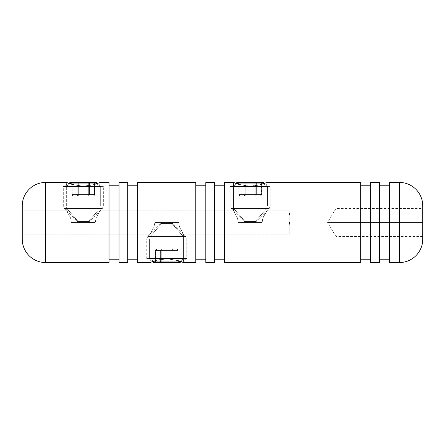 <?xml version="1.0" encoding="UTF-8"?>
<svg xmlns="http://www.w3.org/2000/svg" width="445" height="445" viewBox="0 0 445 445"><rect width="100%" height="100%" fill="white"/><g stroke="black" fill="none" stroke-linecap="round" stroke-linejoin="round"><path stroke-width="0.33" stroke-dasharray="2.23 1.67" d="M262.35 220.13L262.116 222.5L238.286 222.5L237.446 217.944L233.514 210.819L233.514 182.45L240.912 184.925L250.19 186.093L259.496 184.925L266.889 182.45L266.889 210.819L263.79 215.975L262.35 220.13L263.79 215.975L266.889 210.819L289.25 210.819L289.25 234.181L183.451 234.181L183.451 262.55L176.053 260.075L166.775 258.907L157.469 260.075L150.076 262.55L150.076 234.181L154.003 227.061L154.849 222.5L178.679 222.5L179.519 227.056L183.451 234.181L179.519 227.056L178.679 222.5L154.849 222.5L154.003 227.061L150.076 234.181L22.25 234.181L22.25 210.819L66.639 210.819L66.639 182.45L74.037 184.925L83.315 186.093L92.621 184.925L100.014 182.45L100.014 210.819L96.087 217.939L95.241 222.5L71.411 222.5L70.571 217.944L66.639 210.819L70.571 217.944L71.411 222.5L95.241 222.5L96.087 217.939L100.014 210.819L233.514 210.819L237.446 217.944L238.286 222.5L262.116 222.5L262.35 220.13M422.75 208.627L422.75 222.5L335.975 222.5L335.975 236.518L335.975 208.483L335.975 222.5L422.75 222.5L327.553 222.5L335.975 222.5L335.975 208.483L335.975 222.5L335.975 208.483L335.975 222.5L327.553 222.5L335.975 222.5L335.975 236.518L335.975 222.5L335.975 236.518L335.975 222.5L422.75 222.5L422.75 208.483L422.75 237.919M389.375 259.213L389.375 185.787L389.375 259.213M379.363 185.787L379.363 262.55L379.363 185.787M370.685 259.213L370.685 185.787L370.685 259.213M360.673 185.787L360.673 262.55L360.673 185.787M260.792 184.586L253.5 185.943L246.919 185.943L250.19 186.093L256.632 185.532L262.005 184.224L256.626 185.532L250.207 186.093L243.782 185.532L246.914 185.943L239.605 184.58M224.503 259.213L224.503 185.787L224.503 259.213M214.49 185.787L214.49 262.55L214.49 185.787M205.812 259.213L205.812 185.787L205.812 259.213M195.8 185.787L195.8 262.55L195.8 185.787M156.173 260.414L163.465 259.057L170.046 259.057L166.775 258.907L160.334 259.468L154.96 260.776L160.339 259.468L166.758 258.907L173.183 259.468L170.051 259.057L177.36 260.42M137.727 259.213L137.727 185.787L137.727 259.213M127.715 185.787L127.715 262.55L127.715 185.787M119.038 259.213L119.038 185.787L119.038 259.213M109.025 185.787L109.025 262.55L109.025 185.787M93.917 184.586L86.625 185.943L80.044 185.943L83.315 186.093L89.757 185.532L95.13 184.224L89.751 185.532L83.332 186.093L76.907 185.532L80.039 185.943L72.73 184.58M22.25 236.373L22.25 222.5L22.25 234.181L150.076 234.181L154.009 227.056L154.849 222.5L178.679 222.5L179.524 227.061L183.451 234.181L289.25 234.181L289.25 210.819L289.25 234.181L289.25 210.819L266.889 210.819L262.956 217.944L262.116 222.5L238.286 222.5L237.441 217.939L233.514 210.819L100.014 210.819L96.081 217.944L95.241 222.5L71.411 222.5L70.566 217.939L66.639 210.819L22.25 210.819L22.25 222.5L22.25 207.081M289.25 213.761L289.25 214.69L289.25 212.838L289.25 214.69L289.25 212.838L289.25 214.69L289.25 212.838L289.25 214.69L289.25 212.838L289.25 214.69L289.25 212.838L289.25 213.767L289.25 212.838L289.918 212.838L289.918 213.761L289.25 213.761L289.918 213.761L289.918 214.69L289.25 214.69L289.25 213.761L289.25 214.69L289.918 214.69L289.918 213.761L289.25 213.761L289.918 213.761L289.918 212.838L289.25 212.838L289.25 214.512L289.918 214.512L289.918 212.838L289.918 214.69L289.918 213.016L289.918 214.512L289.918 213.767L289.25 213.767L289.918 213.767L289.918 214.512L289.25 214.512L289.25 213.322L289.918 213.322L289.918 213.767L289.25 213.767L289.918 213.767L289.918 213.016L289.918 213.322L289.25 213.016L289.918 213.016L289.25 213.016L289.25 214.662L289.25 212.838L289.918 212.838L289.918 213.761L289.25 213.761L289.918 213.761L289.918 214.69L289.25 214.69L289.25 213.761L289.25 214.69L289.918 214.69L289.918 213.761L289.25 213.761L289.918 213.761L289.918 212.838L289.25 212.838L289.25 214.512L289.918 214.512L289.918 212.838L289.918 214.69L289.918 213.016L289.918 214.512L289.918 213.767L289.25 213.767L289.918 213.767L289.918 214.512L289.25 214.512L289.25 213.322L289.918 213.322L289.918 213.767L289.25 213.767L289.918 213.767L289.918 213.016L289.918 213.322L289.25 213.016L289.918 213.016L289.25 213.016L289.25 214.512L289.25 212.838L289.918 212.838L289.918 213.761L289.25 213.761L289.918 213.761L289.918 214.69L289.25 214.69L289.25 213.761L289.25 214.69L289.918 214.69L289.918 213.761L289.25 213.761L289.918 213.761L289.918 212.838L289.25 212.838L289.25 214.512L289.918 214.512L289.918 212.838L289.918 214.69L289.918 213.016L289.918 214.512L289.918 213.767L289.25 213.767L289.918 213.767L289.918 214.512L289.25 214.512L289.25 213.322L289.918 213.322L289.918 213.767L289.25 213.767L289.918 213.767L289.918 213.016L289.25 213.322L289.918 213.016L289.25 213.016L289.25 214.512L289.25 212.838L289.25 214.512L289.918 214.24L289.25 214.24L289.918 214.24L289.25 214.24L289.918 214.24L289.918 214.69L289.25 214.69L289.25 214.24L289.25 214.69L289.918 214.69L289.918 214.234L289.25 214.234L289.918 214.234L289.918 213.873L289.25 213.873L289.918 213.873L289.25 213.722L289.918 213.722L289.918 213.405L289.25 213.405L289.918 213.405L289.918 212.838L289.25 212.838L289.918 212.838L289.918 213.355L289.25 213.355L289.918 213.355L289.25 213.355L289.918 213.355L289.25 213.111L289.918 213.016L289.25 213.016L289.918 213.016L289.918 213.389L289.25 213.389L289.918 213.389L289.918 213.767L289.25 213.767L289.918 213.945L289.25 213.945L289.25 212.838L289.918 212.838L289.918 213.567L289.918 212.871L289.25 212.882L289.25 214.646L289.918 214.646L289.25 214.646L289.918 214.646L289.25 214.646L289.918 214.646L289.918 212.882L289.25 212.882L289.918 212.882L289.918 214.468L289.25 214.468L289.25 212.882L289.918 212.882L289.918 214.468L289.25 214.468L289.918 214.646L289.918 212.882L289.25 212.882L289.25 214.646L289.918 214.646L289.25 214.646L289.918 214.646L289.25 214.646L289.918 214.646L289.918 212.882L289.25 212.882L289.918 212.882L289.918 214.468L289.25 214.468L289.25 212.882L289.918 212.882L289.918 214.468L289.25 214.468L289.918 214.646L289.918 212.844L289.918 214.234L289.25 214.234L289.918 213.572L289.25 213.761L289.918 213.761L289.918 214.69L289.25 214.69L289.25 213.761L289.25 214.69L289.918 214.69L289.918 213.761L289.25 213.761L289.918 213.761L289.918 212.838L289.25 212.838L289.25 214.512L289.918 214.234L289.25 214.512L289.918 214.24L289.918 214.662L289.918 212.838L289.918 214.69L289.918 213.016L289.918 214.512L289.918 213.767L289.25 213.767L289.918 213.767L289.918 214.512L289.25 214.512L289.25 213.322L289.918 213.322L289.918 213.767L289.25 213.767L289.918 213.767L289.918 213.016L289.918 213.322L289.25 213.016L289.918 213.016L289.25 213.016L289.25 214.512L289.25 212.838L289.918 212.838L289.918 213.761L289.25 213.761L289.918 213.761L289.918 214.69L289.25 214.69L289.25 213.761L289.25 214.69L289.918 214.69L289.918 213.761L289.25 213.761L289.918 213.761L289.918 212.838L289.25 212.838L289.25 214.512L289.918 214.512L289.918 212.838L289.918 214.69L289.918 213.016L289.918 214.512L289.918 213.767L289.25 213.767L289.918 213.767L289.918 214.512L289.25 214.512L289.25 213.322L289.918 213.322L289.918 213.767L289.25 213.767L289.918 213.767L289.918 213.016L289.25 213.322L289.918 213.016L289.25 213.016L289.25 214.512L289.25 212.838L289.25 214.512L289.918 214.24L289.25 214.24L289.918 214.24L289.25 214.24L289.918 214.24L289.918 214.69L289.25 214.69L289.25 214.24L289.25 214.69L289.918 214.69L289.918 214.234L289.25 214.234L289.918 214.234L289.918 213.873L289.25 213.873L289.918 213.873L289.25 213.722L289.918 213.722L289.918 213.405L289.25 213.405L289.918 213.405L289.918 212.838L289.25 212.838L289.918 212.838L289.918 213.355L289.25 213.355L289.918 213.355L289.25 213.355L289.918 213.355L289.25 213.111L289.918 213.016L289.25 213.016L289.918 213.016L289.918 213.389L289.25 213.389L289.918 213.389L289.918 213.767L289.25 213.767L289.918 213.945L289.25 213.767M289.25 222.5L289.25 224.313L289.25 222.478L289.25 224.313L289.25 222.5L289.25 223.813L289.25 222.5L289.25 223.657L289.25 222.5L289.25 223.657L289.25 222.5L289.918 222.5L289.918 224.263L289.25 224.263L289.25 222.5L289.25 224.263L289.918 224.263L289.25 224.263L289.918 224.263L289.25 224.085L289.918 224.085L289.25 224.085L289.918 224.085L289.918 223.54L289.25 223.54L289.918 223.54L289.25 223.54L289.918 223.54L289.25 223.362L289.918 223.362L289.25 223.362L289.918 223.362L289.918 222.5L289.25 222.5L289.918 222.5L289.25 222.5L289.918 222.5L289.918 224.263L289.918 222.478L289.25 222.478L289.25 222.906L289.918 222.906L289.25 222.906L289.918 222.906L289.25 222.834L289.918 222.834L289.918 222.478L289.918 223.14L289.25 223.14L289.25 222.478L289.918 222.478L289.918 223.574L289.25 223.574L289.25 223.14L289.918 223.14L289.918 223.813L289.25 223.813L289.918 223.813L289.918 223.112L289.25 223.112L289.25 223.557L289.918 223.557L289.918 223.112L289.25 223.112L289.918 223.112L289.918 222.634L289.25 222.634L289.25 223.112L289.918 223.112L289.918 222.5L289.918 224.313L289.25 224.313L289.25 222.5L289.25 224.313L289.918 224.313L289.25 224.313L289.918 224.313L289.918 222.5L289.25 222.5L289.918 222.5L289.25 222.5L289.25 224.313L289.918 224.313L289.918 222.5L289.918 224.313L289.25 224.313L289.918 224.313L289.918 222.5L289.25 222.5L289.918 222.478L289.25 222.478L289.918 222.478L289.918 223.151L289.25 223.151L289.25 222.478L289.918 222.478L289.918 224.313L289.25 224.313L289.25 223.54L289.918 223.535L289.25 223.268L289.918 223.268L289.25 223.268L289.25 223.657L289.918 223.657L289.25 223.268L289.918 223.268L289.918 223.657L289.25 223.657L289.25 223.268L289.25 223.813L289.25 223.151L289.918 223.151L289.918 223.813L289.25 223.813L289.918 223.54L289.25 223.54L289.918 223.54L289.918 224.313L289.918 222.5L289.918 223.791L289.25 223.791L289.25 222.5L289.25 223.813L289.918 223.813L289.25 223.813L289.918 223.813L289.918 222.634L289.918 223.507L289.25 223.501L289.25 223.145L289.918 223.145L289.918 223.657L289.25 223.657L289.918 223.657L289.918 223.145L289.25 223.145L289.25 222.634L289.918 222.634L289.918 223.145L289.918 222.634L289.25 222.634L289.25 223.145L289.918 223.145L289.25 223.145L289.25 223.813L289.25 223.501L289.918 223.501L289.918 223.813L289.25 223.813L289.918 223.813L289.918 223.201L289.25 223.201L289.918 223.201L289.918 222.5L289.25 222.5L289.918 222.5L289.25 222.5L289.918 222.5L289.918 223.201L289.25 223.201L289.25 222.5L289.25 223.657L289.25 223.201L289.918 223.201L289.918 223.657L289.25 223.657L289.918 223.657L289.918 223.001L289.25 223.001L289.918 223.001L289.918 222.5L289.25 222.5L289.918 222.5L289.25 222.5L289.918 222.5L289.918 223.156L289.25 223.156L289.25 222.5L289.25 223.657L289.25 223.156L289.918 223.156L289.918 223.657L289.25 223.657L289.918 223.657L289.918 223.045L289.25 223.045L289.918 223.045L289.918 222.5L289.25 222.5L289.918 222.5L289.25 222.5L289.25 223.791L289.918 223.791L289.918 222.5L289.918 223.813L289.918 223.501L289.918 223.813L289.25 223.791L289.918 223.791L289.918 222.5L289.25 222.5L289.918 222.478L289.25 222.478L289.918 222.478L289.918 223.151L289.25 223.151L289.25 222.478L289.918 222.478L289.918 223.791L289.25 223.791L289.25 223.151L289.918 223.151L289.918 223.813L289.25 223.813L289.918 223.813L289.25 223.551L289.918 223.813L289.918 222.5L289.918 223.791L289.25 223.791L289.25 222.5L289.25 223.813L289.918 223.791L289.25 223.813L289.918 223.813L289.918 223.156L289.25 223.156L289.918 223.156L289.918 222.5L289.25 222.5L289.918 222.5L289.25 222.5L289.918 222.5L289.918 223.106L289.25 223.106L289.25 222.5L289.25 223.657L289.25 223.145L289.918 223.145L289.918 222.634L289.918 223.657L289.918 223.145L289.918 223.657L289.25 223.657L289.918 223.657L289.918 223.145L289.25 223.145L289.25 222.634L289.25 223.04L289.25 222.634L289.918 222.634L289.918 223.145L289.918 222.634L289.25 222.634L289.25 223.145L289.918 223.145L289.25 223.145L289.25 223.657L289.25 223.106L289.918 223.106L289.25 223.401L289.918 223.657L289.25 223.657L289.918 223.657L289.918 223.312L289.25 223.312L289.918 223.312L289.918 222.967L289.25 222.967L289.918 222.967L289.918 222.5L289.25 222.5L289.918 222.5L289.25 222.5L289.918 222.5L289.918 223.813L289.25 223.791L289.25 222.5L289.25 223.813L289.918 223.791L289.25 223.813L289.918 223.813L289.918 223.156L289.25 223.156L289.918 223.156L289.918 222.5L289.25 222.5L289.918 222.5L289.25 222.5L289.918 222.5L289.918 223.106L289.25 223.106L289.25 222.5L289.25 223.657L289.25 223.106L289.918 223.106L289.25 223.401L289.918 223.657L289.25 223.657L289.918 223.657L289.918 223.312L289.25 223.312L289.918 223.312L289.918 222.967L289.25 222.967L289.918 222.967L289.918 222.5L289.25 222.5M422.75 238.865L422.75 207.081M422.75 222.5L422.75 208.483L422.75 222.5M22.25 206.135L22.25 237.919M22.25 234.181L22.25 210.819L22.25 234.181M99.686 182.584L100.014 182.45L100.014 210.819L96.081 217.944L95.241 222.5L71.411 222.5L95.241 222.5L71.411 222.5L95.241 222.5L71.411 222.5L70.566 217.939L66.639 210.819L66.639 182.45L66.967 182.584L66.639 182.45M95.13 184.224L97.872 183.296L103.351 186.455L100.67 186.455L96.604 183.746L100.67 186.455L63.301 186.455L65.982 186.455L63.301 186.455L68.78 183.296L74.037 184.925M45.613 262.55L45.613 182.45L45.613 262.55M119.038 262.55L119.038 182.45L119.038 262.55M119.038 185.787L119.038 258.506L119.038 185.787M137.727 262.55L137.727 182.45L137.727 262.55M137.727 185.787L137.727 258.506L137.727 185.787M150.404 262.416L150.076 262.55L150.076 234.181L154.009 227.056L154.849 222.5L178.679 222.5L154.849 222.5L178.679 222.5L157.391 222.5L178.679 222.5L179.524 227.061L183.451 234.181L183.451 262.55L183.123 262.416M154.96 260.776L152.218 261.704L146.739 258.545L184.108 258.545L178.1 262.55L153.675 262.55M149.42 258.545L149.42 238.904L149.42 258.545L146.739 258.545L149.42 258.545L153.486 261.254L149.42 258.545L186.789 258.545L181.31 261.704L176.053 260.075M205.812 262.55L205.812 182.45L205.812 262.55M205.812 185.787L205.812 258.506L205.812 185.787M224.503 262.55L224.503 182.45L224.503 262.55M224.503 185.787L224.503 258.506L224.503 185.787M266.561 182.584L266.889 182.45L266.889 210.819L262.956 217.944L262.116 222.5L238.286 222.5L262.116 222.5L238.286 222.5L262.116 222.5L238.286 222.5L237.441 217.939L233.514 210.819L233.514 182.45L233.842 182.584L233.514 182.45M262.005 184.224L264.747 183.296L270.226 186.455L267.545 186.455L263.479 183.746L267.545 186.455L230.176 186.455L232.857 186.455L230.176 186.455L235.655 183.296L240.912 184.925M370.685 262.55L370.685 182.45L370.685 262.55M370.685 185.787L370.685 258.506L370.685 185.787M389.375 262.55L389.375 182.45L389.375 262.55M389.375 185.787L389.375 258.506L389.375 185.787M399.387 182.45L399.387 262.55L399.387 182.45M289.25 222.634L289.25 223.145L289.25 222.634M289.918 223.791L289.918 222.5L289.918 223.791M289.25 214.234L289.918 213.945L289.25 214.234L289.918 214.512L289.25 214.234M289.918 214.24L289.918 212.838L289.918 214.24M147.901 236.54L183.257 236.54L147.718 236.54L150.271 236.54L161.58 223.479A3.338 2.893 -90 0 1 163.627 222.5L169.901 222.5A3.338 2.893 -90 0 1 171.948 223.479L160.84 223.479M184.108 238.904L184.108 258.545L184.108 238.904L186.789 238.904L146.933 238.904M171.948 223.479L183.257 236.54L171.948 223.479L172.749 223.479L160.779 223.479L171.948 223.479A3.338 2.893 90 0 0 169.901 222.5L163.627 222.5A3.338 2.893 90 0 0 161.58 223.479L150.271 236.54L183.257 236.54M153.703 262.55L178.1 262.55L184.108 258.545L186.789 258.545L146.739 258.545L146.739 238.904L147.718 236.54L160.779 223.479L163.143 222.5M171.776 262.55L154.076 262.55L171.776 262.55L161.752 262.55L161.752 250.535L171.776 250.535L171.776 261.215L161.752 261.215L171.776 261.215L171.776 250.535L161.752 250.535L161.752 261.215L161.752 250.535L171.776 250.535L171.776 249.2L176.782 249.2L156.746 249.2L161.752 249.2L161.752 250.535L161.752 249.2A1.335 1.157 90 0 0 160.595 250.535L160.595 261.215L155.589 261.215L155.589 250.535L160.595 250.535L155.589 250.535L155.589 261.215L160.595 261.215L160.595 250.535L161.752 250.535L160.595 250.535L160.595 261.215L177.939 261.215L177.939 250.535L172.933 250.535L172.933 261.215L172.933 250.535L177.939 250.535L177.939 261.215L172.933 261.215L172.933 250.535L172.593 249.589L171.776 249.2L171.776 250.535L177.939 250.535A1.335 1.157 -90 0 0 176.782 249.2L171.776 249.2A1.335 1.157 90 0 1 172.933 250.535L171.776 250.535L171.776 262.55L171.776 261.215L172.933 261.215A1.335 1.157 -90 0 0 174.084 262.55L171.776 262.55L174.084 262.55A1.335 1.157 90 0 1 172.933 261.215L177.939 261.215L177.939 250.535A1.335 1.157 90 0 0 176.782 249.2L177.599 249.589L177.939 250.535L172.933 250.535A1.335 1.157 90 0 0 171.776 249.2L171.776 250.535L161.752 250.535L161.752 249.2L156.746 249.2A1.335 1.157 90 0 0 155.589 250.535L160.595 250.535A1.335 1.157 -90 0 1 161.752 249.2A1.335 1.157 -90 0 0 160.595 250.535L155.589 250.535L156.746 249.2L155.928 249.589L155.411 250.535L155.589 261.215L161.752 261.215L161.752 262.55L159.444 262.55A1.335 1.157 90 0 0 160.595 261.215A1.335 1.157 -90 0 1 159.444 262.55L154.432 262.55A1.335 1.157 90 0 0 155.589 261.215L155.589 250.535A1.335 1.157 90 0 1 156.746 249.2L176.782 249.2A1.335 1.157 -90 0 1 177.939 250.535L177.939 261.215A1.335 1.157 -90 0 0 179.096 262.55L174.084 262.55L179.096 262.55A1.335 1.157 90 0 1 177.939 261.215L177.939 261.215A1.335 1.157 90 0 0 179.096 262.55L179.452 262.55L179.096 262.55A1.335 1.157 -90 0 1 177.939 261.215L171.776 261.215L171.776 249.2A1.335 1.157 -90 0 1 172.933 250.535L171.776 250.535L172.933 250.535L172.933 261.215A1.335 1.157 90 0 0 174.084 262.55A1.335 1.157 -90 0 1 172.933 261.215L171.776 261.215L171.776 262.55L171.776 261.215L155.589 261.215A1.335 1.157 -90 0 1 154.432 262.55L154.076 262.55L154.432 262.55A1.335 1.157 -90 0 0 155.589 261.215L155.589 261.215A1.335 1.157 90 0 1 154.432 262.55L159.444 262.55A1.335 1.157 -90 0 0 160.595 261.215L160.595 250.535L160.934 249.589L161.752 249.2L161.752 250.535L160.595 250.535L161.752 250.535L161.752 261.215L160.595 261.215A1.335 1.157 90 0 1 159.444 262.55L161.752 262.55L161.752 261.215L161.752 262.55L171.776 262.55M163.17 222.5L169.901 222.5M170.352 222.5L163.627 222.5M161.58 223.479L172.688 223.479M185.626 236.54L150.271 236.54M149.42 238.904L186.594 238.904M237.113 182.45L238.865 182.45L232.857 186.455L232.857 206.096L230.176 206.096L267.545 206.096L230.371 206.096M231.339 208.46L266.694 208.46L231.155 208.46L233.708 208.46L245.017 221.521A3.338 2.893 -90 0 0 247.064 222.5L253.339 222.5A3.338 2.893 -90 0 0 255.386 221.521L244.277 221.521M255.386 221.521L266.694 208.46L255.386 221.521L256.187 221.521L244.216 221.521L255.386 221.521A3.338 2.893 90 0 1 253.339 222.5L247.064 222.5A3.338 2.893 90 0 1 245.017 221.521L233.708 208.46L266.694 208.46M267.545 206.096L267.545 186.455L267.545 206.096L270.226 206.096L232.857 206.096L232.857 186.455L270.226 186.455L232.857 186.455L238.865 182.45L237.141 182.45M255.213 182.45L237.513 182.45L255.213 182.45L245.189 182.45L245.189 194.465L255.213 194.465L255.213 183.785L245.189 183.785L255.213 183.785L255.213 194.465L245.189 194.465L245.189 183.785L245.189 194.465L255.213 194.465L255.213 195.8L260.219 195.8L240.183 195.8L245.189 195.8L245.189 194.465L245.189 195.8A1.335 1.157 90 0 1 244.032 194.465L244.032 183.785L239.026 183.785L239.026 194.465L244.032 194.465L239.026 194.465L239.026 183.785L244.032 183.785L244.032 194.465L245.189 194.465L244.032 194.465L244.032 183.785L261.376 183.785L261.376 194.465L256.37 194.465L256.37 183.785L256.37 194.465L261.376 194.465L261.376 183.785L256.37 183.785L256.37 194.465L256.031 195.411L255.213 195.8L255.213 194.465L261.376 194.465A1.335 1.157 -90 0 1 260.219 195.8L255.213 195.8A1.335 1.157 90 0 0 256.37 194.465L255.213 194.465L255.213 182.45L255.213 183.785L256.37 183.785A1.335 1.157 -90 0 1 257.522 182.45L255.213 182.45L257.522 182.45A1.335 1.157 90 0 0 256.37 183.785L261.376 183.785L261.376 194.465A1.335 1.157 90 0 1 260.219 195.8L261.037 195.411L261.376 194.465L256.37 194.465A1.335 1.157 90 0 1 255.213 195.8L255.213 194.465L245.189 194.465L245.189 195.8L240.183 195.8A1.335 1.157 90 0 1 239.026 194.465L244.032 194.465A1.335 1.157 -90 0 0 245.189 195.8A1.335 1.157 -90 0 1 244.032 194.465L239.026 194.465L240.183 195.8L239.365 195.411L238.848 194.465L239.026 183.785L245.189 183.785L245.189 182.45L242.881 182.45A1.335 1.157 90 0 1 244.032 183.785A1.335 1.157 -90 0 0 242.881 182.45L237.869 182.45A1.335 1.157 90 0 1 239.026 183.785L239.026 194.465A1.335 1.157 90 0 0 240.183 195.8L260.219 195.8A1.335 1.157 -90 0 0 261.376 194.465L261.376 183.785A1.335 1.157 -90 0 1 262.533 182.45L257.522 182.45L262.533 182.45A1.335 1.157 90 0 0 261.376 183.785L261.376 183.785A1.335 1.157 90 0 1 262.533 182.45L262.889 182.45L262.533 182.45A1.335 1.157 -90 0 0 261.376 183.785L255.213 183.785L255.213 195.8A1.335 1.157 -90 0 0 256.37 194.465L255.213 194.465L256.37 194.465L256.37 183.785A1.335 1.157 90 0 1 257.522 182.45A1.335 1.157 -90 0 0 256.37 183.785L255.213 183.785L255.213 182.45L255.213 183.785L239.026 183.785A1.335 1.157 -90 0 0 237.869 182.45L237.513 182.45L237.869 182.45A1.335 1.157 -90 0 1 239.026 183.785L239.026 183.785A1.335 1.157 90 0 0 237.869 182.45L242.881 182.45A1.335 1.157 -90 0 1 244.032 183.785L244.032 194.465L244.372 195.411L245.189 195.8L245.189 194.465L244.032 194.465L245.189 194.465L245.189 183.785L244.032 183.785A1.335 1.157 90 0 0 242.881 182.45L245.189 182.45L245.189 183.785L245.189 182.45L255.213 182.45M246.608 222.5L253.339 222.5M253.789 222.5L247.064 222.5M245.017 221.521L256.125 221.521M269.064 208.46L233.708 208.46M232.857 206.096L270.032 206.096M267.545 186.455L270.226 186.455L270.226 206.096L269.247 208.46L256.187 221.521L253.822 222.5M70.238 182.45L71.99 182.45L65.982 186.455L65.982 206.096L63.301 206.096L100.67 206.096L63.496 206.096M64.464 208.46L99.819 208.46L64.28 208.46L66.833 208.46L78.142 221.521A3.338 2.893 -90 0 0 80.189 222.5L86.463 222.5A3.338 2.893 -90 0 0 88.511 221.521L77.402 221.521M88.511 221.521L99.819 208.46L88.511 221.521L89.312 221.521L77.341 221.521L88.511 221.521A3.338 2.893 90 0 1 86.463 222.5L80.189 222.5A3.338 2.893 90 0 1 78.142 221.521L66.833 208.46L99.819 208.46M100.67 206.096L100.67 186.455L100.67 206.096L103.351 206.096L65.982 206.096L65.982 186.455L103.351 186.455L65.982 186.455L71.99 182.45L70.266 182.45M88.338 182.45L70.638 182.45L88.338 182.45L78.314 182.45L78.314 194.465L88.338 194.465L88.338 183.785L78.314 183.785L88.338 183.785L88.338 194.465L78.314 194.465L78.314 183.785L78.314 194.465L88.338 194.465L88.338 195.8L93.344 195.8L73.308 195.8L78.314 195.8L78.314 194.465L78.314 195.8A1.335 1.157 90 0 1 77.157 194.465L77.157 183.785L72.151 183.785L72.151 194.465L77.157 194.465L72.151 194.465L72.151 183.785L77.157 183.785L77.157 194.465L78.314 194.465L77.157 194.465L77.157 183.785L94.501 183.785L94.501 194.465L89.495 194.465L89.495 183.785L89.495 194.465L94.501 194.465L94.501 183.785L89.495 183.785L89.495 194.465L89.156 195.411L88.338 195.8L88.338 194.465L94.501 194.465A1.335 1.157 -90 0 1 93.344 195.8L88.338 195.8A1.335 1.157 90 0 0 89.495 194.465L88.338 194.465L88.338 182.45L88.338 183.785L89.495 183.785A1.335 1.157 -90 0 1 90.647 182.45L88.338 182.45L90.647 182.45A1.335 1.157 90 0 0 89.495 183.785L94.501 183.785L94.501 194.465A1.335 1.157 90 0 1 93.344 195.8L94.162 195.411L94.501 194.465L89.495 194.465A1.335 1.157 90 0 1 88.338 195.8L88.338 194.465L78.314 194.465L78.314 195.8L73.308 195.8A1.335 1.157 90 0 1 72.151 194.465L77.157 194.465A1.335 1.157 -90 0 0 78.314 195.8A1.335 1.157 -90 0 1 77.157 194.465L72.151 194.465L73.308 195.8L72.49 195.411L71.973 194.465L72.151 183.785L78.314 183.785L78.314 182.45L76.006 182.45A1.335 1.157 90 0 1 77.157 183.785A1.335 1.157 -90 0 0 76.006 182.45L70.994 182.45A1.335 1.157 90 0 1 72.151 183.785L72.151 194.465A1.335 1.157 90 0 0 73.308 195.8L93.344 195.8A1.335 1.157 -90 0 0 94.501 194.465L94.501 183.785A1.335 1.157 -90 0 1 95.658 182.45L90.647 182.45L95.658 182.45A1.335 1.157 90 0 0 94.501 183.785L94.501 183.785A1.335 1.157 90 0 1 95.658 182.45L96.014 182.45L95.658 182.45A1.335 1.157 -90 0 0 94.501 183.785L88.338 183.785L88.338 195.8A1.335 1.157 -90 0 0 89.495 194.465L88.338 194.465L89.495 194.465L89.495 183.785A1.335 1.157 90 0 1 90.647 182.45A1.335 1.157 -90 0 0 89.495 183.785L88.338 183.785L88.338 182.45L88.338 183.785L72.151 183.785A1.335 1.157 -90 0 0 70.994 182.45L70.638 182.45L70.994 182.45A1.335 1.157 -90 0 1 72.151 183.785L72.151 183.785A1.335 1.157 90 0 0 70.994 182.45L76.006 182.45A1.335 1.157 -90 0 1 77.157 183.785L77.157 194.465L77.497 195.411L78.314 195.8L78.314 194.465L77.157 194.465L78.314 194.465L78.314 183.785L77.157 183.785A1.335 1.157 90 0 0 76.006 182.45L78.314 182.45L78.314 183.785L78.314 182.45L88.338 182.45M79.733 222.5L86.463 222.5M86.914 222.5L80.189 222.5M78.142 221.521L89.25 221.521M102.189 208.46L66.833 208.46M65.982 206.096L103.157 206.096M100.67 186.455L103.351 186.455L103.351 206.096L102.372 208.46L89.312 221.521L86.947 222.5M422.75 236.518L335.975 236.518L327.553 222.5L335.975 208.483L422.75 208.483M170.385 222.5L172.749 223.479L185.81 236.54L186.789 238.904L186.789 258.545M156.746 249.2C155.678 249.539 155.233 249.984 155.411 250.535L155.411 261.215L154.076 262.55M179.452 262.55L178.117 261.215L178.117 250.535C178.256 249.923 177.811 249.478 176.782 249.2M246.58 222.5L244.216 221.521L231.155 208.46L230.176 206.096L230.176 186.455M240.183 195.8C239.115 195.461 238.67 195.016 238.848 194.465L238.848 183.785L237.513 182.45M262.889 182.45L261.554 183.785L261.554 194.465C261.693 195.077 261.248 195.522 260.219 195.8M79.705 222.5L77.341 221.521L64.28 208.46L63.301 206.096L63.301 186.455M73.308 195.8C72.24 195.461 71.795 195.016 71.973 194.465L71.973 183.785L70.638 182.45M96.014 182.45L94.679 183.785L94.679 194.465C94.818 195.077 94.373 195.522 93.344 195.8"/><path stroke-width="0.67" d="M240.906 184.925L233.514 182.45L224.503 182.45L224.503 262.55L360.673 262.55L360.673 182.45L266.889 182.45L260.792 184.586M74.031 184.925L66.639 182.45L45.613 182.45L45.613 262.55L45.613 182.45A23.363 23.363 0 0 0 22.25 205.812L22.25 239.188A23.363 23.363 0 0 0 45.613 262.55L109.025 262.55L109.025 182.45L100.014 182.45L93.917 184.586M176.059 260.075L183.451 262.55L195.8 262.55L195.8 182.45L137.727 182.45L137.727 262.55L150.076 262.55L156.173 260.414M422.75 207.081L422.75 205.812A23.363 23.363 0 0 0 399.387 182.45L389.375 182.45L389.375 262.55L399.387 262.55L399.387 182.45L389.375 182.45L389.375 262.55L399.387 262.55A23.363 23.363 0 0 0 422.75 239.188L422.75 205.812A23.363 23.363 0 0 0 399.387 182.45L399.387 262.55A23.363 23.363 0 0 0 422.75 239.188L422.75 238.865M389.375 185.787L379.363 185.787L389.375 185.787M379.363 259.213L389.375 259.213L379.363 259.213M379.363 182.45L370.685 182.45L370.685 262.55L379.363 262.55L379.363 182.45L370.685 182.45L370.685 262.55L379.363 262.55L379.363 182.45M370.685 185.787L360.673 185.787L370.685 185.787M360.673 259.213L370.685 259.213L360.673 259.213M224.503 185.787L214.49 185.787L224.503 185.787M214.49 259.213L224.503 259.213L214.49 259.213M214.49 182.45L205.812 182.45L205.812 262.55L214.49 262.55L214.49 182.45L205.812 182.45L205.812 262.55L214.49 262.55L214.49 182.45M205.812 185.787L195.8 185.787L205.812 185.787M195.8 259.213L205.812 259.213L195.8 259.213M137.727 185.787L127.715 185.787L137.727 185.787M127.715 259.213L137.727 259.213L127.715 259.213M127.715 182.45L119.038 182.45L119.038 262.55L127.715 262.55L127.715 182.45L119.038 182.45L119.038 262.55L127.715 262.55L127.715 182.45M119.038 185.787L109.025 185.787L119.038 185.787M109.025 259.213L119.038 259.213L109.025 259.213M422.75 237.919L422.75 208.627M66.967 182.584L67.929 182.973L66.639 182.45L45.613 182.45A23.363 23.363 0 0 0 22.25 205.812L22.25 206.135M22.25 207.081L22.25 236.373M22.25 237.919L22.25 239.188A23.363 23.363 0 0 0 45.613 262.55L109.025 262.55L109.025 182.45L100.014 182.45M70.349 182.45L94.663 182.45L96.604 183.746L94.663 182.45L96.415 182.45L97.872 183.296L99.686 182.584L95.119 184.23M72.73 184.58L67.929 182.973L68.78 183.296L70.238 182.45L96.387 182.45M183.451 262.55L195.8 262.55L195.8 182.45L137.727 182.45L137.727 262.55L150.076 262.55M179.741 262.55L153.675 262.55L152.218 261.704L150.404 262.416L154.971 260.77M177.36 260.42L183.123 262.416L181.31 261.704L179.852 262.55L155.427 262.55L153.486 261.254L155.427 262.55L153.703 262.55M233.842 182.584L234.804 182.973L233.514 182.45L224.503 182.45L224.503 262.55L360.673 262.55L360.673 182.45L266.889 182.45M237.224 182.45L261.538 182.45L263.479 183.746L261.538 182.45L263.29 182.45L264.747 183.296L266.561 182.584L261.994 184.23M239.605 184.58L234.804 182.973L235.655 183.296L237.113 182.45L263.262 182.45M186.789 258.545L149.42 258.545M230.176 186.455L267.545 186.455M63.301 186.455L100.67 186.455"/></g></svg>

